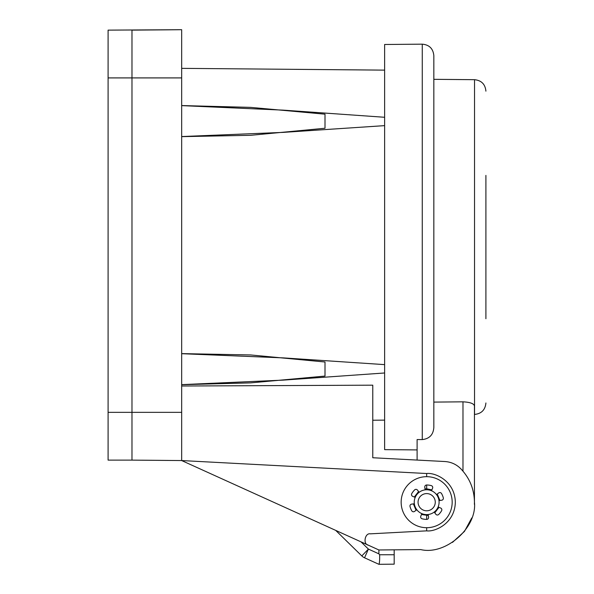 <?xml version="1.0" encoding="UTF-8"?>
<svg xmlns="http://www.w3.org/2000/svg" width="594" height="594" viewBox="0 0 594 594"><rect width="100%" height="100%" fill="white"/><g stroke="black" fill="none" stroke-linecap="round" stroke-linejoin="round"><path stroke-width="0.89" d="M384.622 364.627L283.301 357.885L181.667 353.697M474.391 504.328L474.443 502.19C474.235 489.181 469.631 477.977 460.625 468.584C456.259 464.285 451.009 461.939 444.899 461.531L372.772 457.751L372.772 406.957M472.223 487.8L471.384 485.38M428.348 515.458L421.488 514.523M416.03 510.298L413.394 503.898M426.663 515.57L426.663 519.394A1.908 1.908 0 0 0 428.578 517.24L428.319 515.228A1.908 1.908 0 0 1 428.371 514.493M426.663 527.702L426.663 530.858C435.053 532.009 454.937 523.411 455.331 502.19C454.937 480.977 435.053 472.371 426.663 473.522L426.663 476.678M431.645 490.807A1.908 1.908 0 0 1 431.793 490.095L432.581 488.216A1.908 1.908 0 0 0 431.333 485.64A17.196 17.196 0 0 0 426.678 484.994L426.663 488.81L431.883 489.872M437.273 494.045L439.931 500.46M439.011 507.343L434.771 512.837M426.663 473.522L181.667 460.558L131.979 460.12L131.979 399.925M471.777 517.931L464.456 531.422L452.45 542.411M414.33 497.022L418.577 491.535M425.007 488.914L426.663 488.81M374.109 562.132L378.89 564.3C379.484 563.617 379.737 560.432 379.648 554.744L394.178 554.744L394.178 564.166L378.89 564.3L364.545 557.796L368.406 549.094L361.018 541.869L378.89 549.97L420.767 549.599C445.7 555.524 477.242 527.665 474.443 502.19M426.663 530.858L370.389 533.835C364.931 532.677 362.748 544.238 368.258 545.144L378.89 549.97L378.89 553.846L379.648 554.744M378.89 553.846L368.406 549.094L361.805 555.925L335.721 530.397M394.178 564.166L378.89 564.3L364.545 557.796A9.556 9.556 0 0 1 361.805 555.925A9.556 9.556 0 0 0 364.545 557.796L372.044 561.196L364.545 557.796A9.556 9.556 0 0 1 361.805 555.925M394.178 554.744L394.178 549.836M372.772 457.751L372.772 385.179L181.667 386.011L372.772 385.179L372.772 457.751L417.107 460.075L417.107 439.553L422.267 439.597L422.267 44.164C429.284 44.795 433.137 48.619 433.835 55.628L433.835 427.48L433.835 402.101L462.978 401.826C470.092 402.197 473.915 403.578 474.443 405.977L474.443 501.232A47.78 47.78 0 0 1 474.443 501.715M368.258 545.144L181.667 460.558L181.667 29.7L131.979 30.131L131.979 119.149M384.622 117.278L283.301 110.142L181.667 105.621M181.667 136.561L283.301 132.373L384.622 125.631M131.979 77.911L181.667 77.911L131.979 77.911L131.979 412.347L131.979 30.131L131.979 77.911L108.093 77.911L108.093 30.131L181.667 29.7L181.667 460.558L131.979 460.12L131.979 84.445M131.979 412.347L131.979 460.12L108.093 460.12L108.093 412.347L181.667 412.347L131.979 412.347L131.979 405.806M181.667 384.637L283.301 380.115L384.622 372.98M422.267 44.164L384.622 44.491L384.622 449.636L417.107 449.918M485.907 175.401L485.907 318.726M485.907 402.977C485.239 409.897 481.452 413.721 474.539 414.441L474.539 79.685L433.835 79.329L433.835 55.628M433.835 427.48C433.293 434.741 429.44 438.78 422.267 439.597M474.435 501.232L474.443 477.361M421.762 490.778A12.422 12.422 0 0 1 438.082 497.289A12.422 12.422 0 0 1 431.563 513.602A12.422 12.422 0 0 1 415.251 507.09A12.422 12.422 0 0 1 421.762 490.778M430.056 510.09A8.598 8.598 0 0 0 434.57 498.797A8.598 8.598 0 0 0 423.27 494.29A8.598 8.598 0 0 0 418.763 505.583A8.598 8.598 0 0 0 430.056 510.09M416.995 478.586A25.512 25.512 0 0 0 403.059 511.865A25.512 25.512 0 0 0 436.338 525.801A25.512 25.512 0 0 0 450.274 492.523A25.512 25.512 0 0 0 416.995 478.586M414.33 503.63A1.908 1.908 0 0 1 413.624 503.868L411.62 504.12A1.908 1.908 0 0 0 410.016 506.496A17.196 17.196 0 0 0 411.791 510.825A1.908 1.908 0 0 0 414.597 511.389L416.216 510.157A1.908 1.908 0 0 1 416.877 509.838M439.003 500.72A1.908 1.908 0 0 1 439.701 500.49L441.698 500.23A1.908 1.908 0 0 0 443.31 497.854A17.196 17.196 0 0 0 441.513 493.51A1.908 1.908 0 0 0 438.706 492.953L437.08 494.186A1.908 1.908 0 0 1 436.427 494.512M434.073 512.162A1.908 1.908 0 0 1 434.622 512.652L435.855 514.263A1.908 1.908 0 0 0 438.714 514.463A17.196 17.196 0 0 0 441.587 510.751A1.908 1.908 0 0 0 440.666 508.033L438.795 507.246A1.908 1.908 0 0 1 438.186 506.845M421.725 513.587A1.908 1.908 0 0 1 421.577 514.307L420.797 516.179A1.908 1.908 0 0 0 422.044 518.755A17.196 17.196 0 0 0 426.685 519.394M426.678 484.994A1.908 1.908 0 0 0 424.784 487.147L425.037 489.144A1.908 1.908 0 0 1 424.985 489.879M419.267 492.211A1.908 1.908 0 0 1 418.718 491.721L417.493 490.109A1.908 1.908 0 0 0 414.634 489.901A17.196 17.196 0 0 0 411.753 493.614A1.908 1.908 0 0 0 412.674 496.332L414.545 497.111A1.908 1.908 0 0 1 415.154 497.527M181.667 136.642L250.661 135.306L325 128.245L325 114.182L250.661 107.38L181.667 105.561M181.667 384.697L250.661 382.878L325 376.076L325 362.006L250.661 354.952L181.667 353.616M378.89 564.3L376.952 563.424M108.093 77.911L108.093 412.347M462.978 471.139L462.978 401.826M384.622 70.129L181.667 68.355L384.622 70.129M384.622 420.129L372.772 420.233L384.622 420.129M474.539 79.685C481.452 80.413 485.239 84.237 485.907 91.149"/></g></svg>
